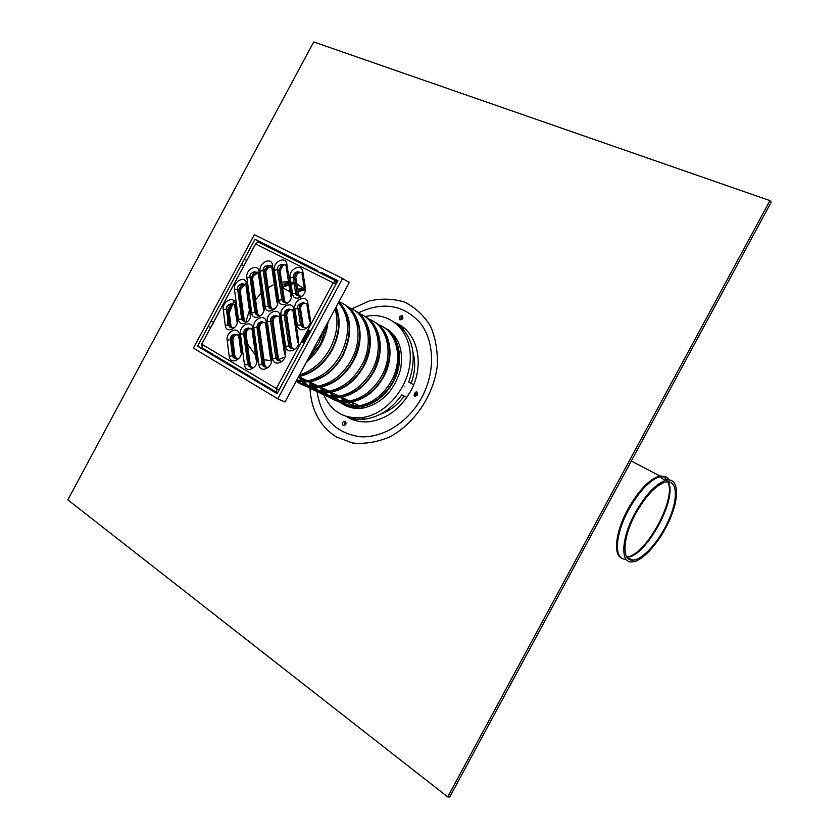 <?xml version="1.0" encoding="UTF-8"?>
<svg xmlns="http://www.w3.org/2000/svg" width="839" height="839" viewBox="0 0 839 839"><rect width="100%" height="100%" fill="white"/><g stroke="black" fill="none" stroke-linecap="round" stroke-linejoin="round"><path stroke-width="1.26" d="M344.368 424.712L344.986 422.541C346.203 423.129 346.161 423.884 344.871 424.807L344.368 424.712M343.161 425.446C341.861 422.866 342.606 421.482 345.395 421.314C346.696 423.894 345.951 425.279 343.161 425.446M402.311 317.121L401.912 319.198C400.528 319.019 400.423 318.317 401.577 317.111L402.311 317.121M402.259 315.716C403.632 318.159 402.888 319.544 400.025 319.858C398.64 317.415 399.385 316.03 402.259 315.716M417.214 394.886L416.343 395.557C415.011 395.043 415.011 394.278 416.343 393.26L417.214 394.886M417.465 395.033C409.893 400.056 417.518 385.898 417.465 395.033M353.439 405.394L352.223 402.395M344.703 401.818L343.12 398.022M345.983 403.958L344.934 402.416M344.556 401.808L342.396 397.676M387.492 329.842L388.719 330M404.209 396.102C397.738 404.88 389.925 410.858 380.77 414.026M344.535 402.479L347.43 405.237M344.084 401.776L341.756 397.361M387.052 329.507L388.247 329.664M413.061 352.642C415.735 362.406 415.085 372.642 411.12 383.339M349.978 418.472L349.223 417.99M398.672 324.504L399.437 324.829M350.786 418.871L348.321 417.57M347.619 417.151L346.559 416.469M395.693 323.078L400.056 325.196M395.4 322.837C417.476 331.017 425.509 364.755 410.586 391.278C400.528 408.687 387.094 418.787 370.282 421.566C361.966 422.573 354.425 421.147 347.682 417.277M347.577 417.214L346.203 416.364M358.284 312.916C382.752 301.295 403.381 304.63 420.182 322.931C434.55 341.022 435.504 372.086 421.818 397.413C408.331 422.499 382.353 438.577 359.627 436.689C335.411 432.934 321.201 417.843 317.006 391.404M316.932 390.733L317.708 390.974M316.796 389.338L316.681 387.555M316.649 386.957L316.586 385.269M449.704 797.05L771.177 202.168L769.94 200.615L447.711 796.914L449.704 797.05M447.711 796.914L67.823 499.855L313.723 41.95L769.94 200.615M365.122 316.565C389.107 310.87 410.974 330.021 410.292 358.096C409.998 386.108 386.59 414.686 361.966 417.602C343.927 419.06 331.237 411.509 323.875 394.97M322.69 391.635L322.27 390.198M353.355 419.899L347.577 417.224L356.103 419.248L365.206 419.122C379.585 416.889 391.792 408.803 401.829 394.875L406.81 397.445M408.74 382.049L413.669 384.723L408.719 382.081C417.266 357.11 413.596 337.781 397.728 324.085L403.045 327.241M404.954 386.905C403.674 389.286 403.674 389.286 404.954 386.905M387.733 330.042L389.705 330.744M382.427 326.602C397.98 334.111 404.01 348.489 400.518 369.716C394.225 390.785 381.787 403.559 363.203 408.048C354.771 409.275 347.388 407.555 341.033 402.877M354.1 420.15L355.306 417.916M403.139 329.087L403.811 327.839M277.352 393.124L266.278 386.139M325.207 275.517L326.298 275.328L337.666 281.002M321.274 272.748L322.491 274.164M277.258 251.553L278.296 251.354L317.719 271.049M273.262 248.743L274.71 250.274M259.419 242.419L269.896 247.159M212.519 354.436L202.598 348.154M258.433 381.839L220.217 358.662M216.976 356.722L215.224 356.082M310.031 330.881L303.645 342.732M237.615 359.658L234.962 356.47M233.567 354.415L231.931 351.551M227.254 324.903L228.596 316.083M229.33 313.115L233.913 300.782M240.164 290.105L246.1 282.785M251.564 277.541L257.835 272.843M261.443 270.693L271.175 266.655M288.343 372.694L277.069 393.648L197.585 346.171L255.004 239.293L317.499 270.483L319.124 272.486L321.777 272.612L337.865 280.646L288.343 372.694M321.777 272.612L326.298 275.328M273.703 248.617L278.296 251.354M255.004 239.293L259.629 242.031M244.348 259.125L246.697 260.468M241.475 264.474L243.834 265.795M211.103 321.012L213.526 322.197M208.229 326.35L210.662 327.535M197.585 346.171L202.451 348.426M215.518 356.879L220.363 359.123M261.642 384.43L266.435 386.611M338.904 301.757C357.655 308.123 364.241 337.047 351.342 360.004C343.004 374.53 331.992 383.224 318.306 386.097C310.011 387.429 302.711 385.888 296.419 381.462M338.82 301.914C351.782 315.579 353.146 333.471 342.91 355.568C334.499 370.23 323.424 379.018 309.654 381.934L296.073 381.367M317.373 385.646C310.21 386.622 303.791 385.363 298.128 381.871M349.286 308.836C361.619 322.302 362.857 339.638 352.988 360.854C344.808 375.127 333.974 383.685 320.508 386.517C312.37 387.838 305.197 386.349 298.988 382.028M297.845 381.168L296.702 380.203M343.843 304.242C360.571 312.307 365.489 339.533 353.429 361.095C345.112 375.589 334.121 384.262 320.435 387.125C311.678 388.52 304.064 386.727 297.593 381.755M348.762 307.546C367.692 313.671 374.551 342.564 361.672 365.426C353.429 379.794 342.501 388.384 328.898 391.184C320.687 392.484 313.44 390.953 307.179 386.59M305.753 385.5L302.533 382.416M301.967 381.766L298.548 376.763M327.976 390.743C320.886 391.687 314.541 390.439 308.92 387.01M307.431 386.013L303.361 382.437M302.785 381.808L299.324 376.973M359.564 314.824C371.761 328.206 372.998 345.353 363.277 366.265C355.18 380.371 344.441 388.814 331.059 391.593C323.015 392.872 315.904 391.404 309.748 387.167M308.584 386.307L304.578 382.437M304.075 381.839L301.432 377.99M354.048 310.168C370.691 318.212 375.641 345.186 363.707 366.507C355.484 380.833 344.577 389.401 330.986 392.191C322.312 393.543 314.772 391.771 308.343 386.884M307.21 385.961L306.539 385.353M358.861 313.387C377.655 319.565 384.493 348.154 371.782 370.744C363.623 384.944 352.789 393.418 339.26 396.165C331.132 397.434 323.948 395.914 317.719 391.614M316.272 390.513L313.146 387.566M312.58 386.915L309.161 382.018M308.857 381.472L308.469 380.717M338.337 395.725C331.342 396.637 325.06 395.41 319.47 392.044M317.96 391.047L313.985 387.597M313.408 386.968L309.801 382.007M369.621 320.676C381.693 333.995 382.93 350.954 373.345 371.551C365.332 385.51 354.677 393.848 341.368 396.553C333.429 397.801 326.392 396.354 320.278 392.191M319.093 391.331L315.17 387.608M314.656 387.01L311.877 383.004M364.032 315.957C380.591 323.99 385.573 350.712 373.774 371.792C365.636 385.961 354.813 394.414 341.305 397.151C332.726 398.462 325.238 396.711 318.851 391.897M368.751 319.114C387.408 325.322 394.236 353.628 381.672 375.935C373.596 389.988 362.847 398.357 349.402 401.042C341.347 402.269 334.226 400.769 328.039 396.522M326.56 395.41L323.539 392.6M322.963 391.949L319.607 387.251M319.292 386.706L318.904 385.982M348.489 400.602C341.578 401.482 335.348 400.266 329.811 396.962M328.28 395.956L324.389 392.642M323.791 392.012L320.194 387.157M319.879 386.622L319.575 386.066M379.469 326.413C391.404 339.659 392.642 356.428 383.192 376.721C375.264 390.534 364.692 398.766 351.468 401.42C343.623 402.626 336.659 401.189 330.576 397.12M329.381 396.249L325.532 392.662M325.018 392.054L322.092 387.922M373.806 321.631C390.282 329.643 395.295 356.124 383.622 376.963C375.568 390.984 364.829 399.333 351.405 402.007C342.92 403.286 335.495 401.545 329.14 396.805M327.976 395.872L327.032 395.033M378.441 324.703C396.952 330.965 403.758 358.987 391.352 381.021C383.36 394.917 372.694 403.181 359.333 405.814C351.363 407.009 344.294 405.52 338.138 401.325M336.638 400.213L333.723 397.518M333.125 396.868L329.832 392.369M329.507 391.823L329.129 391.142M358.421 405.373C351.593 406.223 345.427 405.027 339.931 401.776M338.369 400.769L334.572 397.571M333.964 396.941L330.43 392.285M330.105 391.74L329.696 391.037M389.118 332.034C400.916 345.196 402.154 361.787 392.83 381.787C384.986 395.452 374.498 403.58 361.357 406.17C353.597 407.345 346.706 405.94 340.665 401.933M339.449 401.052L335.684 397.602M335.16 397.004L332.108 392.725M383.381 327.179C399.773 335.181 404.807 361.42 393.26 382.028C385.29 395.893 374.634 404.136 361.294 406.758C352.894 407.995 345.532 406.286 339.208 401.619M338.033 400.675L336.953 399.71M350.681 407.523L348.72 406.233M343.896 401.766L340.697 397.246M340.393 396.711L340.026 396.029M388.478 330.66L390.649 331.531M359.061 408.446L355.149 407.156M353.68 406.485L347.703 402.405M347.115 401.839L344.21 398.546M284.452 357.32L278.6 359.522M277.803 359.732L277.195 359.879M270.336 360.613L263.949 359.7M262.785 359.344L261.359 358.819M255.57 355.39L247.411 343.843M245.953 321.578L249.403 310.461M255.549 299.743L261.212 293.22M268.102 287.662L274.301 284.316M281.726 282.093L288.48 281.726M290.986 282.03L295.527 283.278M296.639 283.739L304.033 288.952M324.462 328.605L318.914 342.962L310 355.484M282.114 284.662L288.585 282.397M282.187 285.208L288.668 282.963M291.06 282.449L292.192 282.271M327.357 323.225L320.697 343.896L307.137 360.791M282.523 287.378L288.952 284.767M291.311 284.127L295.538 283.404M328.028 321.987C327.241 329.612 324.945 337.005 321.148 344.137C317.278 351.247 312.391 357.204 306.476 362.029M284.232 285.973L288.857 284.211M291.227 283.561L294.573 282.932M335.076 308.878C338.746 321.631 337.047 334.929 329.968 348.772C322.312 362.301 312.181 370.995 299.586 374.834M297.499 289.277L303.078 288.008M297.593 289.833L303.613 288.522M335.726 307.672C340.582 320.771 339.239 334.771 331.709 349.685C323.424 364.168 312.507 372.936 298.978 375.977M297.876 291.71L304.4 289.969M336.082 307.001C341.169 320.341 339.847 334.646 332.15 349.915C323.655 364.745 312.486 373.659 298.632 376.638L307.473 380.885L296.324 380.906M297.793 291.164L304.022 289.455M338.526 302.459C349.821 316.376 350.566 333.712 340.77 354.457C332.349 369.139 321.253 377.959 307.473 380.885M306.539 380.445L296.628 380.329M338.778 302.722C351.247 316.251 352.485 333.796 342.469 355.327C334.195 369.768 323.288 378.431 309.727 381.326L296.377 380.801M342.553 278.454L277.814 398.808L284.966 402.017L349.255 282.512L342.553 278.454L254.353 234.689L193.4 348.122L277.814 398.808M635.05 513.143C645.222 495.22 655.301 484.334 665.296 480.474C677.954 476.468 680.104 494.926 670.602 517.621C661.321 540.274 642.831 561.721 631.935 561.941C620.073 563.126 621.248 538.082 635.05 513.143M635.752 513.51C645.485 496.373 655.123 485.97 664.666 482.299C676.748 478.482 678.814 496.08 669.732 517.768C660.87 539.425 643.209 559.917 632.795 560.137C621.447 561.281 622.58 537.327 635.752 513.51M304.263 343.088L302.334 342.05L308.721 330.167L310.661 331.206M309.161 330.398L302.774 342.26L304.284 343.067M299.114 296.062L295.748 277.331L297.845 273.231L301.201 272.297M285.365 302.543L284.526 300.719L280.016 270.735L283.183 265.009L285.333 264.778M271.773 308.941L270.924 307.095L265.774 271.647L268.868 265.984L270.987 265.722M258.318 315.275L257.458 313.408L252.518 278.066L255.601 272.434L257.636 272.172M245.009 321.536L244.149 319.649L240.143 289.958L243.268 284.316L245.701 284.253M231.847 327.734L230.977 325.826L228.942 310.105L232.193 304.421L234.501 304.452M235.969 358.704L234.983 356.648L232.896 340.582C232.843 337.75 234.029 335.81 236.451 334.751L238.654 334.981M251.312 367.23L250.284 365.122L246.152 334.457C246.079 331.625 247.264 329.675 249.707 328.594L251.973 328.825M265.722 367.021L264.673 364.913L259.545 328.259C259.461 325.427 260.646 323.466 263.11 322.365L265.428 322.596M279.46 360.864L278.422 358.767L273.084 321.998C272.99 319.166 274.175 317.194 276.65 316.072L279.051 316.303M292.444 348.678L291.427 346.633L286.77 315.663C286.665 312.832 287.861 310.849 290.346 309.717L292.811 309.948M304.106 327.535L303.162 325.584L300.614 309.255C300.498 306.424 301.694 304.431 304.2 303.278L306.738 303.508M283.204 301.327L283.309 301.851M269.623 307.703L269.728 308.249M242.88 320.246L242.995 320.855M229.718 326.423L229.844 327.042M233.714 357.236L233.85 357.928M277.09 359.354L277.237 360.036M290.095 347.231L290.221 347.87M335.904 284.274L333.177 282.827L335.736 280.792L337.362 281.579M277.604 392.652L276.734 392.379L276.335 388.499L279.041 389.988M270.336 247.841L259.115 242.23L258.181 242.01L255.538 244.013L201.821 343.98L202.293 347.965L213.232 354.488M259.115 242.23L258.255 242.052M201.717 344.179L201.37 345.259M248.994 365.699L249.131 366.423M263.362 365.5L263.498 366.203M301.809 326.203L301.925 326.77M256.178 314.006L256.283 314.583M351.761 308.857L369.443 300.897C381.745 298.223 393.533 298.653 404.807 302.187C415.357 307.525 423.926 315.548 430.543 326.277C435.651 338.274 437.895 351.531 437.276 366.056C433.564 395.473 414.571 423.695 389.81 436.867C377.183 442.174 364.776 444.219 352.569 443.002L336.124 436.825C319.953 426.306 311.227 410.04 309.948 388.048M309.906 386.569L309.927 382.07M362.249 408.184L362.102 407.146M665.799 476.751L659.915 475.944C649.512 478.975 638.836 490.07 627.866 509.242C615.522 531.653 612.889 555.061 621.783 558.145M668.61 479.918L666.04 476.898M625.768 559.12C613.676 560.274 614.746 534.904 628.694 509.693C638.993 491.57 649.218 480.59 659.381 476.741L666.586 477.202L669.155 479.929M629.198 558.501L628.359 558.743M627.016 557.264C645.736 557.411 678.415 497.422 668.138 481.764M666.932 480.076L665.547 478.943M665.107 478.691L666.659 480.128M667.687 481.764C677.199 497.737 645.862 555.628 627.058 556.855L626.764 556.897M292.538 293.786L297.132 293.619L294.646 277.636L293.147 277.227L290.084 277.782L292.538 293.786C293.577 302.806 307.084 296.524 305.375 287.746L304.599 290.105M298.831 296.031L297.132 293.619L298.275 294.269M304.347 288.459L302.071 274.101L302.827 271.71C301.715 262.796 288.427 269.204 290.084 277.782M295.789 278.296L294.646 277.636L294.604 276.671L296.324 272.916L297.96 271.794L301.579 272.759M305.375 287.746L302.827 271.71M333.177 282.827L276.335 388.499L201.769 344.21L255.664 243.908L333.177 282.827M278.789 300.247C279.775 309.245 293.136 303.026 291.479 294.279L286.865 264.17C285.816 255.381 272.748 261.758 274.332 270.221L278.789 300.247L281.904 299.701L277.415 269.676L274.332 270.221M251.742 312.978C252.623 321.914 265.701 315.821 264.149 307.137L259.083 271.626C258.129 262.932 245.366 269.193 246.855 277.573L251.742 312.978L254.909 312.433L249.98 277.038L246.855 277.573M223.247 309.675L225.261 325.427C226.069 334.3 238.853 328.343 237.416 319.711L235.319 303.917C234.448 295.15 221.853 301.222 223.247 309.675L226.457 309.151C225.995 306.791 227.505 305.008 230.998 303.802L234.28 304.725M252.759 328.332C251.815 319.355 238.916 325.396 240.405 334.058L244.485 364.787C245.366 373.974 258.538 368.111 256.996 359.155L252.759 328.332L252.151 330.535L256.157 359.669M279.953 315.716C278.915 306.675 265.743 312.853 267.326 321.568L272.602 358.41C273.577 367.702 287.085 361.724 285.428 352.663L279.953 315.716L279.272 317.971L284.473 353.261M307.766 302.816C306.623 293.713 293.157 300.026 294.856 308.804L297.363 325.165C298.422 334.394 312.118 328.206 310.367 319.229L307.766 302.816L306.98 305.144L309.318 319.921M293.786 309.297C292.696 300.226 279.377 306.476 281.013 315.223L285.617 346.255C286.634 355.547 300.257 349.475 298.548 340.424L293.786 309.297L293.052 311.594L297.551 341.074M258.863 364.566C259.786 373.827 273.136 367.912 271.542 358.893L266.278 322.061C265.292 313.052 252.256 319.156 253.787 327.85L258.863 364.566L262.083 364.021L256.975 327.315L253.787 327.85M229.215 356.302C230.043 365.374 242.995 359.512 241.517 350.681L239.377 334.541C238.486 325.584 225.722 331.562 227.159 340.204L229.215 356.302L232.476 355.767L230.4 339.68L227.159 340.204M246.603 283.624C245.691 274.919 233.032 281.086 234.48 289.476L238.433 319.229C239.272 328.143 252.203 322.124 250.704 313.461L246.603 283.624L246.026 285.91L249.886 313.985M260.111 271.133L265.187 306.644C266.131 315.611 279.345 309.465 277.74 300.75L272.465 265.124C271.479 256.398 258.569 262.722 260.111 271.133L263.205 270.598C262.89 268.04 264.4 266.278 267.714 265.313L271.301 266.11M291.479 294.279L290.755 296.607M285.05 302.491L283.362 300.079L281.904 299.701C282.407 301.851 284.18 302.795 287.242 302.533M286.865 264.17L286.162 266.55L290.504 294.95M284.526 300.719L283.362 300.079L278.863 270.074L277.415 269.676C277.185 266.907 278.726 265.134 282.03 264.337L285.659 265.187M280.016 270.735L278.863 270.074L282.03 264.337L283.183 265.009M265.187 306.644L269.749 306.466L264.61 270.987L263.205 270.598L268.333 306.099C269.529 308.637 271.27 309.57 273.556 308.93M277.74 300.75L277.059 303.036M271.427 308.899L269.749 306.466L270.924 307.095M276.818 301.369L271.815 267.494L272.465 265.124M265.774 271.647L264.61 270.987L267.714 265.313L268.868 265.984M264.149 307.137L263.519 309.392M257.961 315.223L256.283 312.79L254.909 312.433C255.937 314.877 257.636 315.821 260.017 315.265M259.083 271.626L258.475 273.965L263.278 307.714M257.458 313.408L256.283 312.79L251.343 277.415L249.98 277.038C249.529 274.773 251.008 273.021 254.437 271.784L257.951 272.56M252.518 278.066L251.343 277.415L254.437 271.784L255.601 272.434M234.48 289.476L238.968 289.319L242.093 283.676L245.512 284.494M238.433 319.229L242.964 319.051L238.968 289.319L240.143 289.958M250.116 315.684L250.704 313.461M244.631 321.484L242.964 319.051L244.149 319.649M225.261 325.427L229.781 325.228L227.747 309.497L226.457 309.151L228.491 324.903C229.32 327.231 230.945 328.175 233.368 327.724M237.416 319.711L236.86 321.914M231.438 327.671L229.781 325.228L230.977 325.826M236.64 320.204L234.784 306.151L235.319 303.917M228.942 310.105L227.747 309.497L230.998 303.802L232.193 304.421M241.517 350.681L240.95 352.81M235.539 358.631L233.787 356.082L232.476 355.767C233.148 357.938 234.7 358.935 237.154 358.746M239.377 334.541L238.821 336.701L240.73 351.163M234.983 356.648L233.787 356.082L231.7 340.005L230.4 339.68C230.347 336.575 231.963 334.74 235.256 334.163L238.339 335.296M232.896 340.582L231.7 340.005C231.648 337.173 232.833 335.222 235.256 334.163L236.451 334.751M240.405 334.058L244.957 333.859C244.894 331.027 246.079 329.077 248.522 327.997L251.679 329.129M244.485 364.787L249.089 364.556L244.957 333.859L246.152 334.457M256.377 361.284L256.996 359.155M250.903 367.157L249.089 364.556L250.284 365.122M271.542 358.893L270.871 361.032M265.323 366.958L263.477 364.336L262.083 364.021C262.911 366.265 264.505 367.293 266.875 367.094M266.278 322.061L265.638 324.284L270.64 359.449M264.673 364.913L263.477 364.336L258.36 327.661L256.975 327.315C257.122 323.896 258.779 322.04 261.925 321.757L265.155 322.91M259.545 328.259L258.36 327.661C258.276 324.829 259.471 322.858 261.925 321.757L263.11 322.365M267.326 321.568L271.909 321.379C271.815 318.547 273.011 316.576 275.486 315.454L278.789 316.607M272.602 358.41L277.237 358.19L271.909 321.379L273.084 321.998M284.704 354.845L285.428 352.663M279.093 360.801L277.237 358.19L278.422 358.767M281.013 315.223L285.606 315.034C285.501 312.202 286.697 310.22 289.193 309.088L292.57 310.241M285.617 346.255L290.263 346.035L285.606 315.034L286.77 315.663M297.793 342.648L298.548 340.424M292.108 348.625L290.263 346.035L291.427 346.633M294.856 308.804L299.46 308.626C299.345 305.784 300.54 303.791 303.047 302.638L306.508 303.812M297.363 325.165L301.998 324.966L299.46 308.626L300.614 309.255M309.57 321.515L310.367 319.229M303.802 327.493L301.998 324.966L303.162 325.584M227.138 306.225L226.446 309.088M231.186 336.418L230.389 339.575M336.46 280.887L320.278 272.801M318.201 271.763L272.287 248.816M214.784 355.421L259.188 381.902M260.845 382.899L276.471 392.212M344.986 422.541L345.741 422.887M401.577 317.111L402.751 317.813M416.343 393.26L417.298 393.764M361.966 417.602L365.206 419.122M261.118 383.255L262.523 383.895M309.654 381.934L318.306 386.097M319.26 385.909L320.508 386.517M320.435 387.125L328.898 391.184M329.842 391.005L331.059 391.593M330.986 392.191L339.26 396.165M340.204 395.998L341.368 396.553M341.305 397.151L349.402 401.042M350.345 400.874L351.468 401.42M351.405 402.007L359.333 405.814M360.267 405.646L361.357 406.17M361.294 406.758L363.769 407.943M282.565 287.704L290 291.678M308.437 380.707L309.727 381.326M665.296 480.474L659.381 476.741L659.915 475.944L631.274 461.062M632.795 560.137L627.268 557.62M301.075 296.062C297.446 296.062 295.632 295.118 295.632 293.231L293.147 277.227C293.482 273.787 295.087 271.983 297.96 271.794L299.103 272.465M246.624 321.526C243.373 321.526 241.705 320.582 241.632 318.705L237.636 288.952C237.175 286.697 238.654 284.935 242.093 283.676L243.268 284.316M252.445 367.293C250.053 367.461 248.48 366.444 247.736 364.241L243.614 333.523C243.625 330.283 245.261 328.437 248.522 327.997L249.707 328.594M280.719 360.938C277.636 360.707 275.989 359.679 275.8 357.854L270.483 321.022C270.546 317.666 272.214 315.81 275.486 315.454L276.65 316.072M293.86 348.751C290.797 348.657 289.098 347.629 288.784 345.699L284.138 314.667C284.369 311.122 286.047 309.255 289.193 309.088L290.346 309.717M305.763 327.598C302.659 327.745 300.897 326.749 300.488 324.599L297.95 308.249C296.996 305.952 298.694 304.085 303.047 302.638L304.2 303.278M336.219 283.708L335.736 280.792L319.281 272.56M318.977 272.402L271.354 248.596M271.06 248.449L258.181 242.01L257.133 242.345"/></g></svg>
